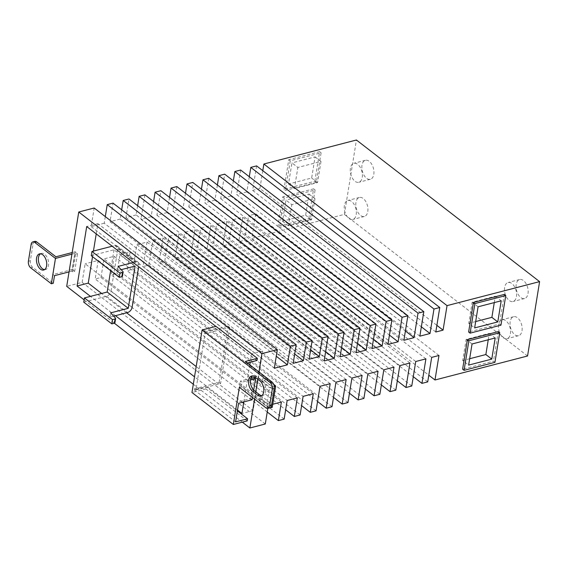 <?xml version="1.0" encoding="UTF-8"?>
<svg xmlns="http://www.w3.org/2000/svg" width="568" height="568" viewBox="0 0 568 568"><rect width="100%" height="100%" fill="white"/><g stroke="black" fill="none" stroke-linecap="round" stroke-linejoin="round"><path stroke-width="0.43" stroke-dasharray="2.84 2.13" d="M44.602 269.615A8.342 4.863 -104.5 0 0 45.61 269.537A8.342 4.863 -104.5 0 0 48.536 265.341A8.342 4.863 -104.5 0 0 46.796 256.764A8.342 4.863 -104.5 0 0 41.421 253.385A8.342 4.863 -104.5 0 0 40.498 253.811M498.612 324.64A9.812 5.723 -104.5 0 0 500.656 334.729A9.812 5.723 -104.5 0 0 506.983 338.705A9.812 5.723 -104.5 0 0 510.426 333.778A9.812 5.723 -104.5 0 0 508.381 323.682A9.812 5.723 -104.5 0 0 502.055 319.713A9.812 5.723 -104.5 0 0 498.612 324.64M510.185 321.637A9.812 5.723 -104.5 0 0 512.23 331.733A9.812 5.723 -104.5 0 0 518.556 335.709A9.812 5.723 -104.5 0 0 521.999 330.775A9.812 5.723 -104.5 0 0 519.954 320.686A9.812 5.723 -104.5 0 0 513.628 316.71A9.812 5.723 -104.5 0 0 510.185 321.637M504.632 287.458A9.812 5.723 -104.5 0 0 506.684 297.547A9.812 5.723 -104.5 0 0 513.003 301.523A9.812 5.723 -104.5 0 0 516.454 296.595A9.812 5.723 -104.5 0 0 514.402 286.499A9.812 5.723 -104.5 0 0 508.083 282.53A9.812 5.723 -104.5 0 0 504.632 287.458M516.205 284.454A9.812 5.723 -104.5 0 0 518.25 294.551A9.812 5.723 -104.5 0 0 524.576 298.527A9.812 5.723 -104.5 0 0 528.02 293.592A9.812 5.723 -104.5 0 0 525.975 283.503A9.812 5.723 -104.5 0 0 519.649 279.527A9.812 5.723 -104.5 0 0 516.205 284.454M344.393 205.403A9.812 5.723 -104.5 0 0 346.444 215.499A9.812 5.723 -104.5 0 0 352.764 219.468A9.812 5.723 -104.5 0 0 356.214 214.541A9.812 5.723 -104.5 0 0 354.162 204.452A9.812 5.723 -104.5 0 0 347.843 200.476A9.812 5.723 -104.5 0 0 344.393 205.403M355.966 202.407A9.812 5.723 -104.5 0 0 358.01 212.496A9.812 5.723 -104.5 0 0 364.336 216.472A9.812 5.723 -104.5 0 0 367.78 211.544A9.812 5.723 -104.5 0 0 365.735 201.448A9.812 5.723 -104.5 0 0 359.409 197.472A9.812 5.723 -104.5 0 0 355.966 202.407M350.413 168.22A9.812 5.723 -104.5 0 0 352.465 178.316A9.812 5.723 -104.5 0 0 358.791 182.285A9.812 5.723 -104.5 0 0 362.235 177.358A9.812 5.723 -104.5 0 0 360.19 167.269A9.812 5.723 -104.5 0 0 353.864 163.293A9.812 5.723 -104.5 0 0 350.413 168.22M361.986 165.224A9.812 5.723 -104.5 0 0 364.031 175.313A9.812 5.723 -104.5 0 0 370.357 179.289A9.812 5.723 -104.5 0 0 373.801 174.362A9.812 5.723 -104.5 0 0 371.756 164.266A9.812 5.723 -104.5 0 0 365.43 160.29A9.812 5.723 -104.5 0 0 361.986 165.224M113.657 316.156L109.951 317.114L114.779 322.333A1.47 0.717 -170.8 0 1 114.935 322.745M121.183 269.672L117.477 270.638L122.305 275.856A1.47 0.717 -170.8 0 1 122.468 276.268M469.658 358.735L462.714 360.538L468.628 365.103M488.246 339.778L489.282 333.409L466.136 339.408L462.714 360.538M475.679 321.559L468.742 323.355L474.649 327.921M494.274 302.595L495.303 296.226L472.164 302.226L468.742 323.355M109.951 317.114L110.639 312.89M117.477 270.638L118.165 266.413M83.745 302.162L106.5 296.262A4.906 3.181 127.7 0 0 111.037 291.036L132.103 307.324M133.239 262.501L135.773 261.841A4.906 3.181 -52.3 0 1 138.088 262.189A4.906 3.181 -52.3 0 1 138.947 265.071L138.677 266.711M111.037 291.036L117.881 248.784A4.906 3.181 127.7 0 0 117.029 245.901A4.906 3.181 127.7 0 0 114.708 245.561L112.173 246.214M91.27 255.685L114.026 249.785L135.092 266.072M114.026 249.785L110.646 270.659M257.006 360.46L215.648 328.481L215.989 326.366M489.282 333.409L495.19 337.981M472.051 343.981L466.136 339.408M495.303 296.226L501.21 300.799M478.071 306.798L472.164 302.226M315.084 156.896L320.998 161.461L297.852 167.461L291.945 162.895L288.523 184.018L311.662 178.018L315.084 156.896L291.945 162.895M320.998 161.461L317.576 182.591L294.43 188.59L297.852 167.461M309.063 194.079L314.97 198.644L291.831 204.643L285.924 200.078L282.502 221.201L305.641 215.201L309.063 194.079L285.924 200.078M314.97 198.644L311.548 219.773L288.409 225.773L291.831 204.643M261.713 395.633A8.342 4.863 -104.5 0 0 262.721 395.555A8.342 4.863 -104.5 0 0 265.76 388.888A8.342 4.863 -104.5 0 0 261.791 380.297L256.764 376.421A8.342 4.863 -104.5 0 0 253.513 375.526A8.342 4.863 -104.5 0 0 252.59 375.945M239.362 387.298L241.286 386.794L267.876 407.355A4.906 2.861 -104.5 0 0 269.793 407.881M245.397 361.447L245.056 363.555L247.357 362.959M245.056 363.555L203.692 331.577L203.521 332.635L228.201 326.238L229.678 327.374L204.998 333.778L203.521 332.635M215.648 328.481L203.692 331.577M117.881 248.784L138.947 265.071M229.678 327.374L220.576 383.57L195.896 389.975L204.998 333.778M220.576 383.57L219.099 382.434L194.419 388.831L194.249 389.889L206.205 386.787L237.388 410.898M247.222 420.881L205.864 388.902L206.205 386.787M205.864 388.902L191.977 392.502M219.099 382.434L228.201 326.238M194.419 388.831L195.896 389.975M274.28 386.602L272.576 387.042L262.238 379.048L265.32 378.245L273.875 384.863M269.175 408.037L272.576 387.042M272.647 386.886L269.566 387.681L266.995 403.529L259.242 397.536L262.331 396.734L270.084 402.726L272.647 386.886L264.894 380.887L261.805 381.689L269.566 387.681M270.084 402.726L266.995 403.529M317.576 182.591L311.662 178.018M288.523 184.018L294.43 188.59M311.548 219.773L305.641 215.201M282.502 221.201L288.409 225.773M194.249 389.889L235.606 421.868M241.286 386.794L242.039 382.15L240.562 381.007L237.14 402.13L238.617 403.273M96.226 233.888L97.888 223.629L262.743 351.081L253.108 410.579L243.587 403.216M92.534 256.665L93.443 251.07M242.394 402.293L196.18 366.559M126.628 312.791L101.644 293.471M494.941 362.334L493.464 361.191L462.608 369.186M498.25 331.613L493.464 361.191M500.962 325.152L499.485 324.009L468.628 332.01M504.277 294.43L499.485 324.009M272.242 407.37L261.898 399.375L258.816 400.177L259.242 397.536M258.816 400.177L269.033 408.072M261.805 381.689L262.238 379.048M265.32 378.245L264.894 380.887M262.331 396.734L261.898 399.375M316.312 182.385L314.835 181.242L283.986 189.243L285.463 190.386L316.312 182.385L321.105 152.813L290.248 160.808L288.771 159.665L283.986 189.243M314.835 181.242L319.628 151.67L288.771 159.665M310.291 219.567L308.814 218.424L277.958 226.426L279.435 227.569L310.291 219.567L315.084 189.989L284.227 197.991L282.75 196.847L277.958 226.426M308.814 218.424L313.607 188.853L282.75 196.847M254.066 377.507L250.644 398.63L237.14 402.13M250.928 378.316L240.562 381.007M250.644 398.63L252.121 399.773M252.497 397.451L253.683 390.102M250.545 379.942L242.039 382.15M97.888 223.629L86.705 226.525M253.108 410.579L241.918 413.476M237.516 410.075L194.519 376.825M115.446 315.687L90.461 296.368M262.743 351.081L251.56 353.985L250.225 362.214M249.799 364.848L243.793 401.931M215.875 326.394L251.56 353.985M254.563 399.048L255.742 391.785M257.78 379.19L258.958 371.926M272.746 404.253L268.316 405.403L267.826 408.385M319.628 151.67L321.105 152.813M290.248 160.808L285.463 190.386M313.607 188.853L315.084 189.989M284.227 197.991L279.435 227.569M293.18 363.335L110.007 221.712L113.025 203.124M105.293 216.607L104.228 223.21L276.275 356.235M104.228 223.21L91.164 226.596L94.174 208.009M274.337 368.22L91.164 226.596M84.121 299.84L114.346 323.206M193.312 384.259L242.316 422.152M265.299 423.991L82.133 282.374L66.704 286.371M82.133 282.374L85.143 263.779L268.316 405.403M281.373 402.016L98.2 260.392L85.143 263.779M98.2 260.392L95.19 278.987L267.244 412.013M284.149 419.106L100.976 277.489L95.19 278.987M100.976 277.489L103.987 258.894L287.159 400.518M297.327 397.877L114.154 256.26L103.987 258.894M114.154 256.26L111.143 274.848L285.661 409.776M300.103 414.967L116.93 273.35L111.143 274.848M116.93 273.35L119.94 254.762L303.113 396.379M313.28 393.745L130.107 252.121L119.94 254.762M130.107 252.121L127.097 270.716L301.608 405.644M316.049 410.834L132.884 269.211L127.097 270.716M132.884 269.211L136.852 244.709L320.018 386.325M330.185 383.691L147.02 242.067L136.852 244.709M147.02 242.067L143.051 266.577L317.562 401.505M332.003 406.695L148.837 265.079L143.051 266.577M148.837 265.079L152.806 240.569L335.972 382.193M346.139 379.552L162.973 237.935L152.806 240.569M162.973 237.935L159.004 262.444L333.515 397.366M347.957 402.563L164.791 260.939L159.004 262.444M164.791 260.939L168.76 236.437L351.926 378.054M362.093 375.42L178.927 233.796L168.76 236.437M178.927 233.796L174.958 258.305L349.469 393.233M363.91 398.424L180.738 256.807L174.958 258.305M180.738 256.807L184.706 232.298L367.879 373.914M378.047 371.28L194.874 229.664L184.706 232.298M194.874 229.664L190.905 254.166L365.423 389.094M379.864 394.284L196.691 252.668L190.905 254.166M196.691 252.668L200.66 228.159L383.833 369.782M394 367.148L210.827 225.524L200.66 228.159M210.827 225.524L206.858 250.034L381.376 384.955M395.818 390.152L212.645 248.528L206.858 250.034M212.645 248.528L216.614 224.026L399.787 365.643M409.954 363.009L226.781 221.385L216.614 224.026M226.781 221.385L222.812 245.894L397.323 380.823M411.764 386.013L228.599 244.396L222.812 245.894M228.599 244.396L232.568 219.887L415.74 361.511M425.908 358.869L242.735 217.253L232.568 219.887M242.735 217.253L238.766 241.762L413.277 376.683M427.718 381.881L244.552 240.257L238.766 241.762M244.552 240.257L248.521 215.755L431.687 357.371M438.965 355.483L255.792 213.866L248.521 215.755M255.792 213.866L251.823 238.375L428.805 375.2M527.558 355.994L344.385 214.37L251.823 238.375M344.385 214.37L356.427 140.005M262.792 170.684L259.903 188.512L436.877 325.343M435.798 332.017L252.625 190.401L256.594 165.892M259.903 188.512L252.625 190.401M249.302 176.726L246.839 191.899L421.357 326.827M419.844 336.157L236.671 194.54L240.64 170.031M246.839 191.899L236.671 194.54M233.349 180.858L230.885 196.038L405.403 330.966M230.885 196.038L220.718 198.672L224.687 174.17M403.891 340.296L220.718 198.672M217.395 184.998L214.938 200.17L389.449 335.099M387.937 344.428L204.771 202.811L208.74 178.302M214.938 200.17L204.771 202.811M201.441 189.13L198.985 204.31L373.495 339.238M198.985 204.31L188.817 206.944L192.786 182.442M371.983 348.567L188.817 206.944M185.487 193.269L183.031 208.449L357.542 343.37M356.029 352.7L172.864 211.083L176.833 186.574M183.031 208.449L172.864 211.083M169.534 197.408L167.077 212.581L341.588 347.51M167.077 212.581L156.91 215.222L160.879 190.713M340.083 356.839L156.91 215.222M153.58 201.541L151.123 216.72L325.641 351.649M324.129 360.978L140.956 219.354L144.925 194.852M151.123 216.72L140.956 219.354M137.633 205.68L136.128 214.938L310.646 349.867M136.128 214.938L125.961 217.579L128.971 198.985M309.134 359.196L125.961 217.579M121.68 209.812L120.175 219.078L294.693 354.006M120.175 219.078L110.007 221.712M72.754 271.852L75.629 254.109L74.742 253.42L71.866 271.17L72.754 271.852L74.678 271.355L72.313 269.523L75.189 251.78L77.553 253.605L74.678 271.355M75.629 254.109L77.553 253.605M71.866 271.17L69.047 271.894M72.313 269.523L53.037 274.529L54.514 275.665M55.905 256.779L53.037 274.529M75.189 251.78L72.179 252.561M71.923 254.152L74.742 253.42M34.79 241.407A4.906 2.861 -104.5 0 0 33.065 243.871L30.331 260.776A4.906 2.861 -104.5 0 0 32.596 267.287L53.278 283.276M114.779 322.333L115.46 318.108M122.305 275.856L122.993 271.632M106.5 296.262L127.559 312.549M114.708 245.561L135.773 261.841M254.84 376.918L256.764 376.421M259.86 380.801L261.791 380.297M265.952 407.852L267.876 407.355M30.672 267.784L32.596 267.287M28.4 261.273L30.331 260.776M31.141 244.375L33.065 243.871M41.421 253.385L39.49 253.889M518.556 335.709L506.983 338.705M524.576 298.527L513.003 301.523M364.336 216.472L352.764 219.468M370.357 179.289L358.791 182.285M251.581 376.03L253.513 375.526M260.79 396.059L262.721 395.555M117.029 245.901L138.088 262.189M365.43 160.29L353.864 163.293M359.409 197.472L347.843 200.476M519.649 279.527L508.083 282.53M513.628 316.71L502.055 319.713M45.61 269.537L43.679 270.034"/><path stroke-width="0.85" d="M36.565 258.078A8.342 4.863 75.5 0 1 39.49 253.889A8.342 4.863 75.5 0 1 44.865 257.261A8.342 4.863 75.5 0 1 46.611 265.845A8.342 4.863 75.5 0 1 43.679 270.034A8.342 4.863 75.5 0 1 38.304 266.655A8.342 4.863 75.5 0 1 36.565 258.078M40.498 253.811A8.342 4.863 -104.5 0 0 38.489 257.574A8.342 4.863 -104.5 0 0 44.602 269.615M115.623 318.52L114.935 322.745A1.47 0.717 -170.8 0 1 114.374 323.199L111.811 323.859L112.492 319.635L115.056 318.975A1.47 0.717 9.2 0 0 115.623 318.52A1.47 0.717 9.2 0 0 115.46 318.108L110.639 312.89L128.247 308.325L135.092 266.072L121.183 269.672M123.149 272.044L122.468 276.268A1.47 0.717 -170.8 0 1 121.9 276.715L119.337 277.383L120.018 273.158L122.581 272.491A1.47 0.717 9.2 0 0 123.149 272.044A1.47 0.717 9.2 0 0 122.993 271.632L118.165 266.413L133.239 262.501M491.767 359.104L468.628 365.103L472.051 343.981L495.19 337.981L491.767 359.104L485.86 354.538L469.658 358.735M485.86 354.538L488.246 339.778M497.788 321.921L474.649 327.921L478.071 306.798L501.21 300.799L497.788 321.921L491.881 317.356L475.679 321.559M491.881 317.356L494.274 302.595M110.646 270.659L107.182 292.037L128.247 308.325M107.182 292.037L84.426 297.937L112.492 319.635M84.426 297.937L83.745 302.162L111.811 323.859M138.677 266.711L132.103 307.324A4.906 3.181 -52.3 0 1 127.559 312.549L113.657 316.156M112.173 246.214L91.952 251.461L120.018 273.158M91.952 251.461L91.27 255.685L119.337 277.383M237.388 410.898L247.563 418.765L247.222 420.881L233.341 424.481L239.362 387.298L265.952 407.852A4.906 2.861 75.5 0 0 267.869 408.378A4.906 2.861 75.5 0 0 269.587 405.914L272.328 389.009A4.906 2.861 75.5 0 0 270.056 382.505L202.109 329.965L215.989 326.366L257.354 358.344L257.006 360.46L247.357 362.959M257.531 395.165L252.511 391.281A8.342 4.863 75.5 0 1 248.543 382.697A8.342 4.863 75.5 0 1 251.581 376.03A8.342 4.863 75.5 0 1 254.84 376.918L259.86 380.801A8.342 4.863 75.5 0 1 263.829 389.385A8.342 4.863 75.5 0 1 260.79 396.059A8.342 4.863 75.5 0 1 257.531 395.165L259.462 394.668A8.342 4.863 -104.5 0 0 261.713 395.633M252.59 375.945A8.342 4.863 -104.5 0 0 250.552 383.031A8.342 4.863 -104.5 0 0 254.443 390.784L259.462 394.668M267.869 408.378L269.793 407.881A4.906 2.861 -104.5 0 0 271.518 405.41L274.252 388.512A4.906 2.861 -104.5 0 0 271.987 382.001L245.397 361.447L257.354 358.344M202.109 329.965L191.977 392.502L233.341 424.481M499.726 332.756L468.877 340.757L467.4 339.614L498.25 331.613L499.726 332.756L494.941 362.334L464.084 370.329L468.877 340.757M505.754 295.573L474.898 303.575L473.421 302.432L504.277 294.43L505.754 295.573L500.962 325.152L470.105 333.146L474.898 303.575M273.875 384.863L275.665 386.24L274.28 386.602M275.665 386.24L272.242 407.37L269.175 408.037M247.563 418.765L235.606 421.868L238.617 403.273L252.121 399.773L252.497 397.451M101.644 293.471L88.253 283.12L92.534 256.665M93.443 251.07L96.226 233.888M243.587 403.216L242.394 402.293M196.18 366.559L126.628 312.791M467.4 339.614L462.608 369.186L464.084 370.329M473.421 302.432L468.628 332.01L470.105 333.146M253.683 390.102L255.543 378.65L254.066 377.507L250.928 378.316M255.543 378.65L250.545 379.942M88.253 283.12L77.07 286.016L86.705 226.525L215.875 326.394M243.793 401.931L241.918 413.476L237.516 410.075M194.519 376.825L115.446 315.687M90.461 296.368L77.07 286.016M250.225 362.214L249.799 364.848M539.6 281.629L447.037 305.627L263.871 164.01L356.427 140.005L539.6 281.629L527.558 355.994L434.996 379.992L438.965 355.483L431.687 357.371L427.718 381.881L421.939 383.379L425.908 358.869L415.74 361.511L411.764 386.013L405.985 387.518L409.954 363.009L399.787 365.643L395.818 390.152L390.031 391.65L394 367.148L383.833 369.782L379.864 394.284L374.078 395.79L378.047 371.28L367.879 373.914L363.91 398.424L358.124 399.922L362.093 375.42L351.926 378.054L347.957 402.563L342.17 404.061L346.139 379.552L335.972 382.193L332.003 406.695L326.217 408.2L330.185 383.691L320.018 386.325L316.049 410.834L310.27 412.332L313.28 393.745L303.113 396.379L300.103 414.967L294.316 416.472L297.327 397.877L287.159 400.518L284.149 419.106L278.363 420.604L281.373 402.016L272.746 404.253M436.877 325.343L443.068 330.136L447.037 305.627M443.068 330.136L435.798 332.017L439.767 307.515L433.98 309.013L250.807 167.397L249.302 176.726M421.357 326.827L430.011 333.522L433.98 309.013M430.011 333.522L419.844 336.157L423.813 311.647L418.027 313.153L234.854 171.529L233.349 180.858M405.403 330.966L414.058 337.655L418.027 313.153M414.058 337.655L403.891 340.296L407.86 315.787L402.073 317.285L218.907 175.668L217.395 184.998M389.449 335.099L398.104 341.794L402.073 317.285M398.104 341.794L387.937 344.428L391.906 319.926L386.119 321.424L202.954 179.8L201.441 189.13M373.495 339.238L382.15 345.926L386.119 321.424M382.15 345.926L371.983 348.567L375.952 324.058L370.173 325.556L187 183.94L185.487 193.269M357.542 343.37L366.197 350.065L370.173 325.556M366.197 350.065L356.029 352.7L359.998 328.197L354.219 329.696L171.046 188.079L169.534 197.408M341.588 347.51L350.25 354.205L354.219 329.696M350.25 354.205L340.083 356.839L344.052 332.33L338.265 333.835L155.092 192.211L153.58 201.541M325.641 351.649L334.296 358.337L338.265 333.835M334.296 358.337L324.129 360.978L328.098 336.469L322.312 337.967L139.139 196.351L137.633 205.68M310.646 349.867L319.301 356.562L322.312 337.967M319.301 356.562L309.134 359.196L312.144 340.608L306.358 342.106L123.192 200.483L121.68 209.812M294.693 354.006L303.347 360.694L306.358 342.106M303.347 360.694L293.18 363.335L296.191 344.74L290.404 346.239L107.238 204.622L105.293 216.607M276.275 356.235L287.394 364.834L290.404 346.239M287.394 364.834L274.337 368.22L277.347 349.625L261.919 353.63L78.753 212.006L66.704 286.371L84.121 299.84M267.826 408.385L265.299 423.991L249.877 427.995L254.563 399.048M255.742 391.785L257.78 379.19M258.958 371.926L261.919 353.63M107.238 204.622L113.025 203.124L296.191 344.74M78.753 212.006L94.174 208.009L277.347 349.625M114.346 323.206L193.312 384.259M242.316 422.152L249.877 427.995M267.244 412.013L278.363 420.604M285.661 409.776L294.316 416.472M301.608 405.644L310.27 412.332M317.562 401.505L326.217 408.2M333.515 397.366L342.17 404.061M349.469 393.233L358.124 399.922M365.423 389.094L374.078 395.79M381.376 384.955L390.031 391.65M397.323 380.823L405.985 387.518M413.277 376.683L421.939 383.379M428.805 375.2L434.996 379.992M263.871 164.01L262.792 170.684M250.807 167.397L256.594 165.892L439.767 307.515M234.854 171.529L240.64 170.031L423.813 311.647M218.907 175.668L224.687 174.17L407.86 315.787M202.954 179.8L208.74 178.302L391.906 319.926M187 183.94L192.786 182.442L375.952 324.058M171.046 188.079L176.833 186.574L359.998 328.197M155.092 192.211L160.879 190.713L344.052 332.33M139.139 196.351L144.925 194.852L328.098 336.469M123.192 200.483L128.971 198.985L312.144 340.608M69.047 271.894L54.514 275.665L53.278 283.276L51.347 283.773L30.672 267.784A4.906 2.861 75.5 0 1 28.4 261.273L31.141 244.375A4.906 2.861 75.5 0 1 32.859 241.911A4.906 2.861 75.5 0 1 34.776 242.429L55.458 258.419L51.347 283.773M72.179 252.561L55.905 256.779L36.707 241.932A4.906 2.861 -104.5 0 0 34.79 241.407L32.859 241.911M55.458 258.419L71.923 254.152M114.374 323.199L115.056 318.975M121.9 276.715L122.581 272.491M252.511 391.281L254.443 390.784M269.587 405.914L271.518 405.41M272.328 389.009L274.252 388.512M270.056 382.505L271.987 382.001M34.776 242.429L36.707 241.932"/></g></svg>
